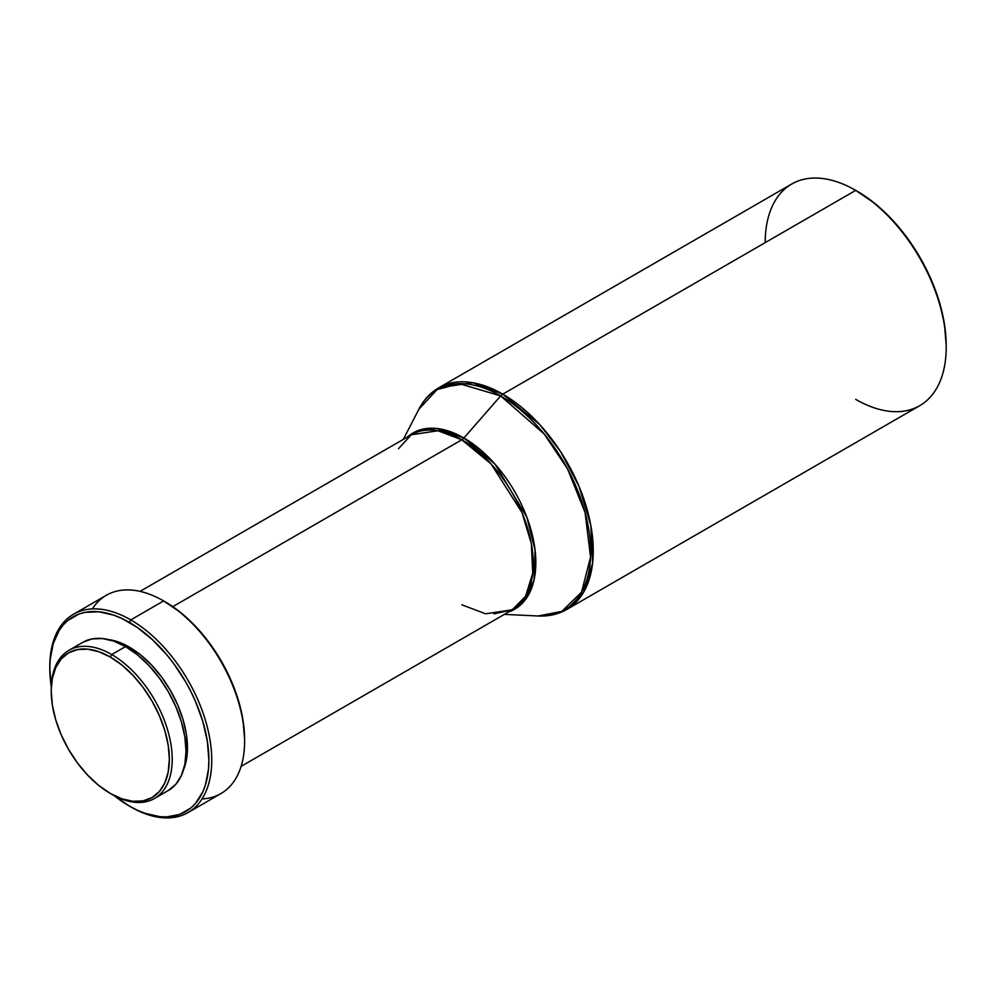 <?xml version="1.0" encoding="UTF-8"?>
<svg xmlns="http://www.w3.org/2000/svg" width="996" height="996" viewBox="0 0 996 996"><rect width="100%" height="100%" fill="white"/><g stroke="black" fill="none" stroke-linecap="round" stroke-linejoin="round"><path stroke-width="1.49" d="M504.362 614.383L538.201 615.989A127.289 73.492 -120 0 0 588.599 528.428A127.289 73.492 -120 0 0 500.664 395.91L544.227 434.044L567.483 468.792L585.063 512.454L590.553 557.113L581.552 592.134L561.893 611.37L538.201 615.989C548.746 616.487 558.258 614.308 566.749 609.465L919.694 405.708A127.986 73.891 -120 0 0 939.315 303.145A127.986 73.891 -120 0 0 855.701 190.373L502.768 394.142A127.986 73.891 60 0 1 586.37 506.914A127.986 73.891 60 0 1 566.749 609.465L583.606 592.284L592.595 563.126L590.852 525.552L578.962 486.247L560.549 451.574L539.919 424.794L502.768 394.142A6.735 3.884 120 0 0 500.664 395.91L463.899 438.003A6.735 3.884 -60 0 1 461.795 439.784L172.781 606.651L461.795 439.784L437.991 430.758L411.286 434.779L398.525 448.673M946.2 347.118L946.2 345.463A125.957 72.72 -120 0 0 857.133 191.195L855.701 190.373A127.986 73.891 60 0 1 946.2 347.118A127.986 73.891 60 0 1 855.701 399.359M765.202 242.613A127.986 73.891 60 0 1 855.701 190.373L874.513 203.196L891.221 218.697L906.621 237.098L920.117 257.678L931.185 279.664L939.415 302.186L944.494 324.41L946.2 345.463M51.232 690.303A85.544 49.389 60 0 1 68.948 650.313A85.544 49.389 60 0 1 111.714 654.546L110.295 657.024A83.527 48.219 60 0 1 169.357 759.326A83.527 48.219 60 0 1 110.295 793.426L111.714 794.248A85.544 49.389 -120 0 0 172.208 759.326A85.544 49.389 -120 0 0 111.714 654.546A85.544 49.389 60 0 1 167.602 729.931A85.544 49.389 60 0 1 154.492 798.481A85.544 49.389 60 0 1 111.714 794.248L110.295 793.426A83.527 48.219 60 0 1 51.232 691.124A83.527 48.219 60 0 1 110.295 657.024L111.714 654.546L125.533 646.578L111.714 654.546A85.544 49.389 -120 0 0 51.232 689.481L52.365 678.475L55.726 667.619L61.179 658.979L68.525 652.89L77.476 649.579L87.685 649.168L98.766 651.683L110.295 657.024L121.811 664.992L132.891 675.263L143.1 687.464L152.052 701.109L159.397 715.688L164.85 730.628L168.212 745.369L169.357 759.326L168.212 771.975L164.85 782.831L159.397 791.471L152.052 797.559L143.1 800.871L132.891 801.282L121.811 798.767L110.295 793.426L98.766 785.458L87.685 775.187L77.476 762.986L68.525 749.341L61.179 734.762L55.726 719.822L52.365 705.081L51.232 691.124M82.755 642.345A85.544 49.389 -120 0 1 125.533 646.578L137.336 654.733L148.678 665.253L159.136 677.753L168.299 691.734L175.831 706.662L181.421 721.963L184.858 737.052L186.028 751.345L184.858 764.306L181.421 775.423L175.831 784.275L168.299 790.513A85.544 49.389 -120 0 0 181.421 721.963A85.544 49.389 -120 0 0 125.533 646.578L113.731 641.1L102.389 638.536L91.931 638.946L82.755 642.345L68.948 650.313M129.343 647.126L127.874 647.973L129.343 647.126L118.001 641.872L108.402 639.544A82.182 47.447 -120 0 1 129.343 647.126A82.182 47.447 -120 0 1 183.55 769.696L186.339 760.222L187.447 747.772L186.339 734.04L183.027 719.548L177.661 704.844L170.428 690.502L161.626 677.068L151.579 665.079L140.685 654.957L129.343 647.126M188.032 812.574L220.888 793.6A114.515 66.11 -120 0 0 238.442 701.831A114.515 66.11 -120 0 0 163.63 600.924L130.775 619.898L129.343 622.375A112.486 64.952 60 0 1 208.886 760.147A112.486 64.952 60 0 1 129.343 806.075L130.775 806.897A114.515 66.11 -120 0 0 211.737 760.147A114.515 66.11 -120 0 0 130.775 619.898A114.515 66.11 60 0 1 205.574 720.805A114.515 66.11 60 0 1 188.032 812.574A114.515 66.11 60 0 1 130.775 806.897L129.343 806.075A112.486 64.952 60 0 1 114.092 795.567M244.605 741.173L244.605 739.53A112.486 64.952 -120 0 0 165.062 601.758L163.63 600.924A114.515 66.11 60 0 1 163.643 600.924A114.515 66.11 60 0 1 244.605 741.173A114.515 66.11 60 0 1 202.051 798.917M92.354 608.917A114.515 66.11 60 0 1 163.63 600.924L180.587 612.478L195.502 626.322L209.26 642.744L221.311 661.132L231.197 680.754L238.554 700.885L243.074 720.718L244.605 739.53M461.795 604.784L485.612 613.81L512.317 609.789A101.044 58.341 -120 0 0 527.805 528.826A101.044 58.341 -120 0 0 461.795 439.784A6.735 3.884 120 0 0 463.899 438.003A101.729 58.739 60 0 1 531.852 533.047A101.729 58.739 60 0 1 508.508 611.992L524.045 601.36L534.018 580.12L535.089 550.215L526.872 517.26L495.062 464.186L463.899 438.003L500.664 395.91A6.735 3.884 -60 0 1 502.768 394.142L472.602 382.701L438.775 387.793A127.986 73.891 60 0 1 502.768 394.142L855.701 190.373A127.986 73.891 -120 0 0 791.708 184.023L438.775 387.793C430.334 392.735 423.698 399.894 418.855 409.269L436.983 389.635L459.38 383.659L500.664 395.91A127.289 73.492 -120 0 0 418.855 409.269L403.33 439.373M407.464 436.983L421.719 429.438L436.883 428.492L463.899 438.003A101.729 58.739 60 0 0 407.464 436.983M241.094 766.372L512.317 609.789L525.627 596.218L532.723 573.198L531.341 543.53L521.954 512.504L491.128 463.987L461.795 439.784A101.044 58.341 -120 0 0 411.286 434.779L140.062 591.363M163.63 600.924A114.515 66.11 -120 0 0 106.385 595.259L73.517 614.233A114.515 66.11 60 0 1 130.775 619.898L163.63 600.924L165.062 601.758M49.8 667.482A114.515 66.11 60 0 1 73.517 614.233M130.775 619.898A114.515 66.11 -120 0 0 49.8 666.648L49.8 668.304A112.486 64.952 60 0 1 129.343 622.375L130.775 619.898M51.282 686.767A112.486 64.952 60 0 1 49.8 668.304L50.186 659.526L53.224 643.615L59.187 630.431L63.209 625.015L67.853 620.458L78.883 614.096L85.146 612.341L98.903 611.793L113.83 615.179L121.549 618.317L137.137 627.318L152.438 639.669L166.842 654.87L173.528 663.373L185.592 681.75L190.834 691.461L195.477 701.383L202.835 721.502L207.355 741.348L208.886 760.147L208.5 768.937L205.462 784.836L202.835 791.808L195.477 803.436L190.834 807.993L179.803 814.355L166.842 816.882L159.783 816.658L144.856 813.271L137.137 810.134L129.343 806.075L113.83 795.356M51.331 687.103L49.8 668.304M855.701 190.373L857.133 191.195M168.299 790.513L154.492 798.481M512.317 609.789L493.904 613.885"/></g></svg>
